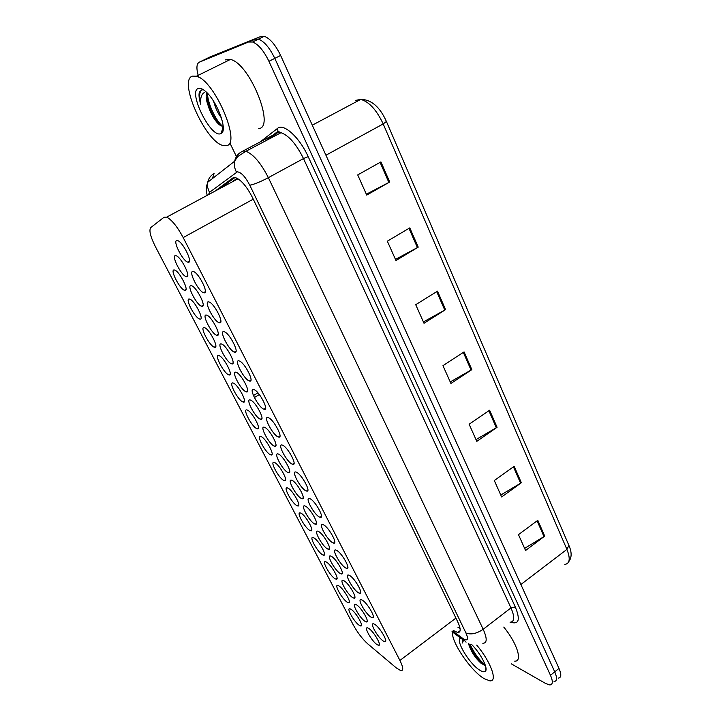 <?xml version="1.0" encoding="UTF-8"?>
<svg xmlns="http://www.w3.org/2000/svg" width="721" height="721" viewBox="0 0 721 721"><rect width="100%" height="100%" fill="white"/><g stroke="black" fill="none" stroke-linecap="round" stroke-linejoin="round"><path stroke-width="1.08" d="M283.894 480.456C278.874 478.447 269.293 460.566 274.25 462.413L274.557 462.531C279.532 464.378 289.274 482.529 284.29 480.619L283.894 480.456M309.94 530.476C304.911 528.069 295.727 511.279 300.387 512.946L300.936 513.172C305.92 515.407 315.266 532.468 310.58 530.737L309.94 530.476M322.629 554.828C317.591 552.25 308.597 535.955 313.112 537.542L313.77 537.821C318.763 540.236 327.92 556.783 323.378 555.152L322.629 554.828M335.094 578.756C330.056 576.025 321.242 560.208 325.613 561.704L326.388 562.047C331.381 564.624 340.357 580.693 335.959 579.143L335.094 578.756M347.342 602.278C342.313 599.394 333.661 584.028 337.897 585.452L338.789 585.858C343.782 588.588 352.578 604.198 348.324 602.729L347.342 602.278M297.034 505.691C292.005 503.474 282.623 486.152 287.436 487.91L287.859 488.081C292.843 490.127 302.387 507.719 297.548 505.899L297.034 505.691M270.519 454.78C265.517 452.968 255.712 434.511 260.822 436.457L261.011 436.52C265.968 438.152 275.927 456.898 270.79 454.879L270.519 454.78M256.892 428.625C251.917 427.048 241.886 407.969 247.141 410.015L247.213 410.042C252.152 411.439 262.336 430.798 257.055 428.68L256.892 428.625M243.022 401.994C238.101 400.669 227.854 381.076 233.162 383.058L233.207 383.076C238.164 384.365 248.466 404.22 243.058 402.003L243.022 401.994M228.89 374.866L228.809 374.839C223.925 373.568 213.695 353.876 218.851 355.579L219.013 355.633C223.997 356.967 234.199 376.912 228.89 374.866M214.498 347.234L214.299 347.171C209.414 345.864 199.284 326.171 204.268 327.577L204.548 327.658C209.532 329.037 219.635 348.991 214.498 347.234M199.834 319.079L199.519 318.988C194.634 317.646 184.603 297.935 189.407 299.044L189.803 299.152C194.787 300.576 204.791 320.539 199.834 319.079M184.891 290.383L184.45 290.266C179.583 288.887 169.633 269.158 174.257 269.969L174.77 270.096C179.745 271.556 189.668 291.545 184.891 290.383M359.391 625.395C354.362 622.376 345.882 607.433 349.973 608.785L350.983 609.254C355.958 612.129 364.601 627.306 360.482 625.918L359.391 625.395M287.958 472.516C282.74 470.507 272.908 452.013 278.144 453.978L278.414 454.077C283.587 455.897 293.582 474.679 288.319 472.652L287.958 472.516M327.55 548.933C322.305 546.347 313.094 529.529 317.853 531.206L318.502 531.476C323.693 533.9 333.075 550.979 328.289 549.249L327.55 548.933M340.276 573.51C335.04 570.744 326.009 554.44 330.615 556.017L331.39 556.351C336.581 558.955 345.774 575.529 341.141 573.889L340.276 573.51M352.776 597.646C347.549 594.726 338.699 578.9 343.16 580.396L344.052 580.793C349.234 583.559 358.247 599.647 353.768 598.097L352.776 597.646M314.59 523.924C309.354 521.508 299.945 504.168 304.857 505.935L305.38 506.142C310.571 508.386 320.142 525.997 315.203 524.176L314.59 523.924M301.396 498.454C296.16 496.237 286.543 478.329 291.626 480.195L292.023 480.348C297.205 482.385 306.984 500.572 301.883 498.644L301.396 498.454M365.069 621.367C359.851 618.303 351.163 602.927 355.471 604.342L356.489 604.811C361.663 607.731 370.504 623.35 366.169 621.89L365.069 621.367M274.277 446.092C269.068 444.316 259.01 425.201 264.409 427.265L264.544 427.31C269.708 428.905 279.928 448.318 274.512 446.182L274.277 446.092M260.335 419.18C255.144 417.648 244.852 397.875 250.412 400.038L250.421 400.047C255.567 401.39 266.022 421.47 260.443 419.216L260.335 419.18M246.131 391.764L246.104 391.755C240.994 390.44 230.576 370.342 236.028 372.261L236.146 372.297C241.355 373.685 251.755 394.026 246.131 391.764M231.657 363.817L231.504 363.772C226.403 362.42 216.084 342.331 221.365 343.944L221.608 344.016C226.818 345.449 237.101 365.79 231.657 363.817M216.904 335.337L216.624 335.256C211.523 333.859 201.312 313.77 206.413 315.077L206.783 315.176C211.983 316.654 222.167 337.004 216.904 335.337M201.871 306.308L201.465 306.2C196.373 304.758 186.252 284.651 191.164 285.642L191.66 285.768C196.86 287.291 206.945 307.669 201.871 306.308M186.532 276.702L186.009 276.576C180.926 275.098 170.895 254.955 175.618 255.631L176.23 255.775C181.422 257.343 191.425 277.756 186.532 276.702M377.146 644.682C371.937 641.483 363.42 626.531 367.584 627.865L368.71 628.406C373.875 631.461 382.554 646.656 378.363 645.268L377.146 644.682M292.239 464.153C286.796 462.17 276.711 443 282.244 445.091L282.47 445.163C287.868 446.966 298.115 466.424 292.555 464.27L292.239 464.153M305.983 490.839C300.531 488.631 290.671 470.101 296.034 472.075L296.394 472.21C301.802 474.238 311.832 493.065 306.434 491.01L305.983 490.839M332.714 542.751C327.262 540.137 317.817 522.77 322.846 524.546L323.477 524.798C328.884 527.24 338.491 544.887 333.444 543.048L332.714 542.751M345.72 567.995C340.267 565.201 331.02 548.375 335.887 550.051L336.644 550.375C342.051 552.998 351.46 570.104 346.576 568.364L345.72 567.995M358.49 592.788C353.047 589.832 343.98 573.51 348.685 575.088L349.577 575.484C354.975 578.287 364.204 594.87 359.473 593.23L358.49 592.788M371.027 617.14C365.601 614.031 356.715 598.187 361.257 599.683L362.275 600.142C367.656 603.107 376.713 619.204 372.144 617.654L371.027 617.14M319.475 517.029C314.014 514.614 304.37 496.679 309.57 498.553L310.057 498.752C315.474 500.987 325.288 519.21 320.061 517.272L319.475 517.029M278.234 436.953C272.799 435.214 262.48 415.386 268.194 417.576L268.275 417.612C273.665 419.153 284.146 439.296 278.414 437.016L278.234 436.953M263.958 409.231C258.587 407.771 248.042 387.366 253.81 389.511L253.864 389.529C259.281 390.962 269.879 411.637 264.003 409.249L263.958 409.231M249.412 380.976L249.313 380.949C243.968 379.543 233.46 359.04 239.057 360.879L239.246 360.933C244.698 362.42 255.18 383.184 249.412 380.976M234.577 352.172L234.343 352.1C229.008 350.649 218.607 330.155 224.015 331.669L224.348 331.759C229.792 333.3 240.156 354.056 234.577 352.172M219.445 322.792L219.076 322.693C213.749 321.196 203.457 300.693 208.675 301.883L209.135 302.009C214.579 303.586 224.835 324.369 219.445 322.792M204.016 292.825L203.511 292.699C198.203 291.158 188.001 270.636 193.03 271.493L193.625 271.637C199.05 273.268 209.207 294.078 204.016 292.825M188.271 262.255L187.64 262.111C182.341 260.533 172.229 239.967 177.06 240.49L177.79 240.652C183.206 242.328 193.273 263.183 188.271 262.255M383.347 641.059C377.93 637.806 369.215 622.421 373.604 623.827L374.749 624.368C380.12 627.477 388.998 643.105 384.59 641.654L383.347 641.059M396.388 667.979L400.777 670.629C403.643 670.909 403.354 667.511 399.921 660.454L183.188 237.57C177.285 226.628 171.787 219.815 166.704 217.129L164.1 217.192L150.77 227.575C148.823 230.224 150.383 236.614 155.457 246.744L353.092 624.602C357.463 632.569 362.375 639.004 367.818 643.916L396.388 667.979M237.101 178.276L231.865 182.089M198.717 77.183C196.193 68.91 196.355 63.926 199.194 62.24L255.351 39.186L258.433 39.132C264.165 41.304 269.618 47.721 274.791 58.374L554.737 671.837C557.36 677.974 557.135 681.201 554.061 681.525C557.135 681.201 557.36 677.974 554.737 671.837L274.791 58.374C269.618 47.721 264.165 41.304 258.433 39.132L255.351 39.186L204.521 59.645L261.164 36.338L264.265 36.275C270.024 38.42 275.476 44.81 280.622 55.454L558.991 668.403C561.596 674.532 561.353 677.767 558.252 678.119M380.922 161.91L357.715 174.924L366.737 195.094L389.71 181.998L380.922 161.91M366.349 194.237L389.71 181.998M409.789 227.881L387.33 241.184L395.973 260.524L418.225 247.132L409.789 227.881M395.478 259.407L418.225 247.132M437.485 291.149L415.72 304.713L424.011 323.269L445.578 309.624L437.485 291.149M423.416 321.917L445.578 309.624M537.803 520.319L518.48 534.649L525.564 550.493L544.716 536.118L537.803 520.319M524.618 548.393L544.716 536.118M514.172 466.334L494.291 480.51L501.645 496.976L521.355 482.746L514.172 466.334M500.78 495.039L521.355 482.746M489.613 410.231L469.137 424.236L476.788 441.351L497.084 427.292L489.613 410.231M476.004 439.594L497.084 427.292M464.072 351.884L442.964 365.682L450.931 383.491L471.84 369.63L464.072 351.884M450.228 381.932L471.84 369.63M199.194 62.24L209.829 57.049L261.164 36.338M453.473 630.551L457.745 632.524C460.953 632.479 460.971 628.955 457.781 621.935L252.431 197.464C246.852 186.649 241.301 180.079 235.776 177.736L232.757 178.033L214.849 191.236M460.07 628.478L457.889 627.189M249.52 42.043L252.575 42.007C258.28 44.206 263.733 50.641 268.933 61.303L550.474 675.289C553.106 681.426 552.908 684.644 549.853 684.95L545.752 683.553L511.288 663.834M236.443 156.574L230.152 143.542M220.193 188.361L234.92 177.555M476.716 645.097C490.83 661.68 498.076 681.994 489.811 680.84L484.152 678.641C470.813 670.936 450.769 641.33 452.581 632.074M503.781 627.072C517.11 643.168 522.896 661.851 514.695 661.139M468.578 643.709L468.677 644.195C471.047 651.568 475.22 657.976 481.195 663.419L485.395 665.528M471.75 644.628C480.547 653.361 488.18 667.97 485.603 670.99C484.692 672.224 482.881 672.035 480.168 670.413C469.75 664.582 454.726 639.698 460.692 638.094M462.449 639.401L462.449 642.997L463.54 640.212M468.677 644.195L468.515 643.682M468.911 643.826C472.543 652.262 477.284 659.111 483.142 664.383L484.485 665.411M469.975 644.114C474.256 653.307 479.321 660.202 485.152 664.789M462.639 639.536L462.449 642.997M192.408 76.12L196.436 76.201C214.975 80.482 242.076 145.354 226.088 145.669L223.023 145.462C205.71 142.136 177.871 80.301 192.408 76.12M225.358 59.888L230.405 59.446C249.709 63.178 275.548 127.725 258.749 128.572M213.641 101.31C215.462 108.087 218.075 113.657 221.473 118.019M207.675 93.478L207.161 95.001L208.162 105.663C210.262 112.332 213.155 117.856 216.85 122.237C219.121 124.859 221.005 126.157 222.501 126.112C216.228 121.236 207.936 104.275 207.495 93.883M220.338 133.791C210.262 137.287 187.721 91.179 198.374 88.431C200.096 87.89 202.34 88.755 205.106 91.035C216.688 100.03 228.079 130.348 221.302 133.376L220.338 133.791M203.502 89.819L201.88 89.846L199.384 92.099C198.617 94.947 199.077 99.038 200.762 104.383C200.132 98.029 201.447 94 204.719 92.288M208.162 105.663C205.9 99.345 205.557 95.1 207.143 92.919M206.882 97.524C209.036 107.862 213.037 116.658 218.896 123.913L220.148 125.301M222.798 127.554L223.249 127.824M201.285 90.044C199.257 92.937 199.077 97.714 200.762 104.383M455.924 618.086L399.921 660.454M253.251 199.167L183.188 237.57M312.292 125.193L360.743 99.39C371.324 99.525 379.886 106.888 386.411 121.479L383.193 123.931C376.551 109.898 369.071 101.715 360.743 99.39L355.705 100.381M564.813 564.426C569.851 563.642 570.545 558.631 566.913 549.393L568.905 545.418C571.915 552.214 571.861 557.621 568.752 561.65M520.886 584.497L566.913 549.393L383.193 123.931L325.937 155.231M280.622 55.454L268.933 61.303M558.991 668.403L550.474 675.289M463.315 352.38L471.074 370.098M488.874 410.736L496.336 427.76M513.451 466.848L520.625 483.223M537.1 520.832L544.004 536.595M436.701 291.635L444.785 310.093M408.987 228.359L417.414 247.591M380.084 162.378L388.88 182.449M452.77 631.082L463.864 639.212C467.83 641.059 468.524 638.977 465.937 632.966L249.79 185.216C245.302 176.69 241.156 172.238 237.362 171.841L209.432 192.381L208.576 194.607M249.79 185.216C254.062 184.423 260.254 181.908 268.356 177.663L303.496 158.566C296.349 144.182 288.869 135.557 281.037 132.682L245.951 151.257L237.633 156.583L234.658 161.198C235.587 156.953 237.867 153.816 241.499 151.807L243.229 151.031L245.951 151.257C253.522 154.357 260.984 163.162 268.356 177.663L483.178 629.271C487.288 638.491 487.171 643.168 482.827 643.303M260.173 141.929L277.54 128.383C283.515 122.822 299.594 137.396 308.182 156.655L515.299 606.947L510.964 607.902L483.178 629.271C476.626 633.714 470.876 634.94 465.937 632.966M212.334 178.655L214.092 173.554C210.703 175.437 208.585 178.339 207.72 182.26L234.658 161.198C233.965 164.983 234.586 168.642 236.506 172.184M515.299 606.947C520.463 619.69 518.931 624.774 510.693 622.196M510.053 622.214C514.605 621.881 514.911 617.113 510.964 607.902L303.496 158.566L308.182 156.655M277.54 128.383L277.936 131.312L281.037 132.682L278.189 132.547L276.332 133.385L242.734 151.149M275.746 133.836L268.906 139.108M272.889 135.206L277.936 131.312L276.846 133.043M207.17 195.364C205.674 188.01 206.332 186.973 207.72 182.26L207.657 187.415L209.432 192.381M462.585 638.364L466.072 642.159M233.397 177.69L232.757 178.033M228.809 374.839L230.26 373.965M214.299 347.171L215.786 346.287M184.45 290.266L186.018 289.382M254.36 397.586L259.299 394.522M246.104 391.755L247.627 390.818M231.504 363.772L233.072 362.825M216.624 335.256L218.238 334.31M201.465 306.2L203.115 305.244M186.009 276.576L187.694 275.62M249.313 380.949L250.971 379.931M234.343 352.1L236.046 351.082M219.076 322.693L220.824 321.665M203.511 292.699L205.305 291.672M187.64 262.111L189.479 261.083M237.993 178.79L166.704 217.129M384.59 641.654L385.69 640.834M264.003 409.249L265.607 408.239M278.414 437.016L279.964 436.025M320.061 517.272L321.44 516.335M372.144 617.654L373.298 616.815M359.473 593.23L360.68 592.365M346.576 568.364L347.846 567.472M333.444 543.048L334.76 542.129M306.434 491.01L307.876 490.055M292.555 464.27L294.051 463.288M378.363 645.268L379.381 644.511M260.443 419.216L261.912 418.288M274.512 446.182L275.936 445.263M366.169 621.89L367.241 621.105M301.883 498.644L303.208 497.76M315.203 524.176L316.474 523.302M353.768 598.097L354.885 597.294M341.141 573.889L342.304 573.06M328.289 549.249L329.506 548.402M288.319 472.652L289.698 471.75M360.482 625.918L361.464 625.197M243.058 402.003L244.464 401.137M253.431 395.577L257.893 392.81M257.055 428.68L258.415 427.823M270.79 454.879L272.105 454.032M297.548 505.899L298.773 505.079M348.324 602.729L349.361 601.981M335.959 579.143L337.04 578.377M323.378 555.152L324.504 554.368M310.58 530.737L311.751 529.935M284.29 480.619L285.561 479.78M386.411 121.479L568.905 545.418M264.265 36.275L252.575 42.007M460.115 630.722L457.745 632.524M272.304 135.656L265.517 140.892M452.013 631.659L463.729 640.356M485.882 667.421L485.603 670.99M481.195 663.419L483.142 664.383M196.436 76.201L230.405 59.446M223.177 126.067L221.302 133.376M216.85 122.237L218.896 123.913"/></g></svg>
